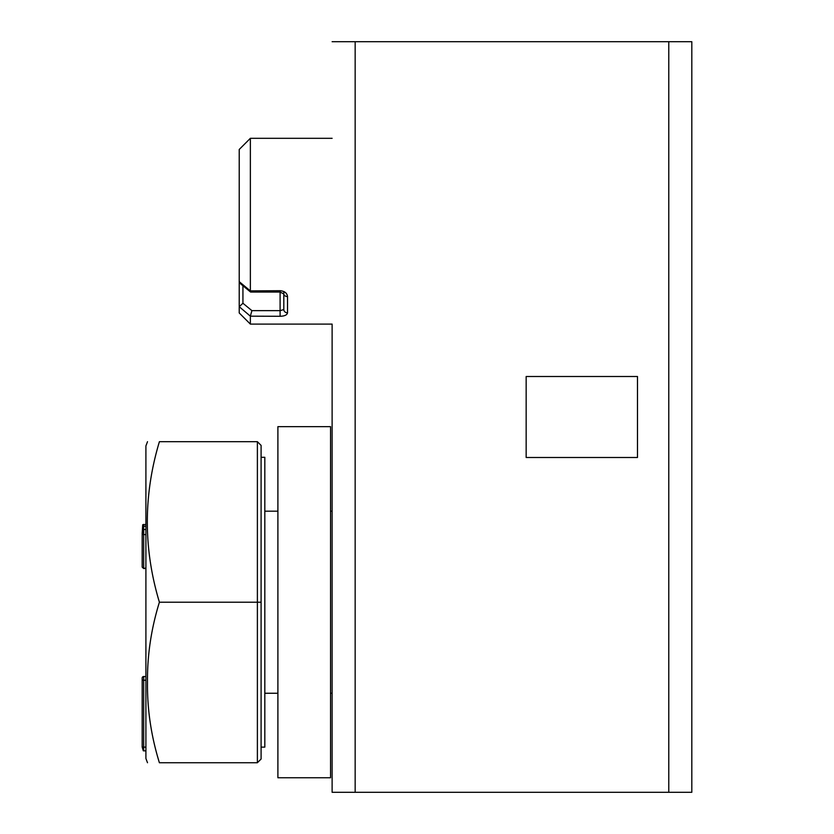 <?xml version="1.0" encoding="UTF-8"?>
<svg xmlns="http://www.w3.org/2000/svg" width="834" height="834" viewBox="0 0 834 834"><rect width="100%" height="100%" fill="white"/><g stroke="black" fill="none" stroke-linecap="round" stroke-linejoin="round"><path stroke-width="1.25" d="M330.556 602.211L330.556 777.757L277.899 777.757L277.899 426.654L330.556 426.654L330.556 602.211M261.094 602.211L261.094 445.408L257.383 441.686L257.383 602.211L261.094 602.211L261.094 759.023L257.383 762.735L159.398 762.735C143.292 762.735 143.292 762.735 159.398 762.735C151.142 736.047 147.18 709.286 147.503 682.473C147.18 655.66 151.142 628.909 159.398 602.211L257.383 602.211L257.383 762.735M257.383 441.686L159.398 441.686C143.292 441.686 143.292 441.686 159.398 441.686C143.292 495.198 143.292 548.709 159.398 602.211M261.094 457.293L264.816 457.293L264.816 747.128L261.094 747.128M147.503 762.735L145.908 758.492L145.908 445.929L147.503 441.686M145.908 524.43L142.697 524.794L143.302 529.527L142.187 533.322L142.708 524.784L143.677 524.43L143.677 526.285L145.908 526.285M142.187 747.076L142.187 680.242L142.187 747.128L143.302 750.798A1.491 1.491 0 0 0 143.677 750.85L145.908 750.85M142.187 533.322L142.187 566.734A1.491 1.282 -0 0 0 143.677 568.027L143.677 529.507A1.491 0.74 180 0 0 143.302 529.527M142.187 678.021L142.187 680.242L143.677 680.242L143.677 676.53L145.908 676.53L143.677 676.53A1.491 1.491 0 0 0 142.187 678.021A1.491 1.491 0 0 1 143.677 676.53M332.12 324.478L332.12 792.3L332.12 324.478M332.12 792.3L691.813 792.3L691.813 41.7L332.12 41.7M573.292 376.499L636.728 376.499M539.337 457.501L526.16 457.501L526.16 376.499L637.478 376.499L637.478 457.501L526.16 457.501M637.478 457.501L573.292 457.501M526.16 376.499L539.337 376.499M283.81 291.535L283.81 309.55A3.711 3.263 0 0 0 287.522 312.823L287.522 296.539A3.711 2.617 180 0 1 283.81 293.933L283.81 309.55L280.099 310.655L251.91 310.655L250.356 316.169L280.099 316.284C284.623 316.138 287.094 314.981 287.522 312.823M287.522 296.539C287.094 293.099 284.623 291.16 280.099 290.712L250.356 290.899L250.648 292.046L280.099 292.046L280.099 290.712M250.356 290.899L239.222 281.663L239.222 306.693L242.934 303.263L242.934 285.749M239.222 306.693L250.356 316.169M250.367 316.284L250.367 324.103L239.222 312.958L239.222 281.663L239.65 283.039L250.523 291.994M250.367 290.712L250.367 138.308L332.12 138.308M250.367 138.308L239.222 149.463L239.222 281.663M142.207 533.499A1.491 1.282 -0 0 0 143.677 534.584L145.908 534.584M145.908 568.517L143.677 568.517L145.908 568.027M143.302 526.306A1.491 0.74 0 0 1 143.677 526.285L143.677 529.507L145.908 529.507M143.302 750.808L142.187 747.128L143.677 747.128L143.677 680.242L145.908 680.242M143.677 750.85L143.677 747.128L145.908 747.128M668.774 41.7L668.774 792.3M355.159 792.3L355.159 41.7M280.099 316.284L280.099 292.046L283.81 293.933M251.91 310.655L242.934 303.263M332.12 511.179L330.556 511.179M277.899 511.179L264.816 511.179M332.12 693.252L330.556 693.252M277.899 693.252L264.816 693.252M143.677 568.517L142.187 567.037M250.367 324.103L332.12 324.103"/></g></svg>
